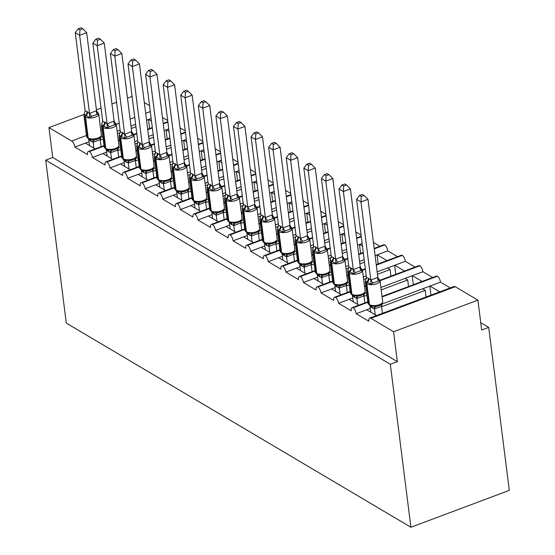 <?xml version="1.0" encoding="UTF-8"?>
<svg xmlns="http://www.w3.org/2000/svg" width="555" height="555" viewBox="0 0 555 555"><rect width="100%" height="100%" fill="white"/><g stroke="black" fill="none" stroke-linecap="round" stroke-linejoin="round"><path stroke-width="0.83" d="M95.148 148.92L85.38 143.135L74.842 147.082A5.009 2.185 69.5 0 0 71.637 141.032L48.951 127.601L52.732 157.502L45.704 160.131L66.288 323.1L410.915 527.25L509.296 490.384L488.712 327.415L480.755 322.705M367.819 302.295L353.133 307.803A5.009 2.185 69.5 0 1 356.164 313.735L366.702 309.78L376.47 315.573M356.164 313.735L368.818 321.234A5.009 2.185 -110.5 0 1 369.699 318.105L454.032 286.505A5.009 2.185 -110.5 0 1 455.225 286.706L477.904 300.144L393.571 331.744L397.352 361.645L52.732 157.502M381.569 306.762L425.283 290.383L422.639 288.822L440.49 282.134L450.265 287.92M382 304.05L422.639 288.822M426.115 296.967L425.283 290.383M429.952 286.082L439.72 291.868M350.233 291.881L335.553 297.383A5.009 2.185 69.5 0 1 338.578 303.314L349.123 299.367L358.891 305.153M338.578 303.314L351.239 310.814A5.009 2.185 -110.5 0 1 352.12 307.692L367.757 301.83M363.99 296.349L366.924 295.246M381.202 289.897L407.696 279.97L405.06 278.409L422.91 271.714L432.678 277.507M364.42 293.637L366.619 292.811M380.896 287.462L405.06 278.409M408.529 286.553L407.696 279.97M412.365 275.668L422.14 281.454M332.653 281.468L317.966 286.97A5.009 2.185 69.5 0 1 320.998 292.901L331.536 288.954L341.304 294.74M320.998 292.901L333.659 300.401A5.009 2.185 -110.5 0 1 334.54 297.279L350.177 291.417M346.403 285.929L349.345 284.833M363.622 279.484L366.369 278.45M377.469 274.288L390.116 269.55L387.48 267.989L405.323 261.301L415.098 267.087M346.833 283.216L349.039 282.398M363.31 277.042L366.251 275.946M377.164 271.853L387.48 267.989M390.949 276.14L390.116 269.55M394.785 265.248L404.553 271.041M315.074 271.048L300.387 276.55A5.009 2.185 69.5 0 1 303.412 282.488L313.957 278.534L323.725 284.326M303.412 282.488L316.072 289.988A5.009 2.185 -110.5 0 1 316.954 286.859L332.591 281.003M328.824 275.516L331.765 274.413M346.036 269.064L348.79 268.037M359.89 263.875L364.51 262.14M329.254 272.803L331.453 271.978M345.73 266.629L348.672 265.526M359.578 261.44L364.198 259.705M375.111 255.619L387.744 250.888L397.512 256.674M377.206 254.835L386.974 260.621M297.487 260.635L282.807 266.136A5.009 2.185 69.5 0 1 285.832 272.068L296.37 268.12L306.145 273.906M285.832 272.068L298.493 279.567A5.009 2.185 -110.5 0 1 299.374 276.445L315.011 270.583M311.244 265.103L314.179 264M328.456 258.651L331.203 257.617M342.303 253.462L346.924 251.727M311.674 262.39L313.873 261.565M328.144 256.216L331.085 255.113M341.998 251.026L346.618 249.292M357.531 245.206L362.151 243.472M359.619 244.422L362.484 246.115M373.446 242.417L379.932 246.26M279.907 250.222L265.221 255.723A5.009 2.185 69.5 0 1 268.245 261.655L278.79 257.707L288.558 263.493M268.245 261.655L280.906 269.154A5.009 2.185 -110.5 0 1 281.787 266.032L297.431 260.17M293.657 254.683L296.599 253.586M310.869 248.231L313.624 247.204M324.724 243.041L329.344 241.314M294.088 251.97L296.287 251.144M310.564 245.796L313.506 244.7M324.411 240.606L329.032 238.879M339.944 234.786L344.565 233.058M342.04 234.002L344.898 235.702M355.859 231.997L361.09 235.098M262.321 239.802L247.641 245.303A5.009 2.185 69.5 0 1 250.666 251.242L261.204 247.287L270.979 253.08M250.666 251.242L263.327 258.741A5.009 2.185 -110.5 0 1 264.208 255.612L279.845 249.75M276.078 244.269L279.012 243.166M293.29 237.817L296.037 236.791M307.137 232.628L311.757 230.894M276.508 241.557L278.707 240.731M292.984 235.382L295.919 234.279M306.832 230.193L311.452 228.459M322.365 224.373L326.985 222.638M324.453 223.589L327.318 225.288M338.279 221.584L343.51 224.685M244.741 229.388L230.054 234.89A5.009 2.185 69.5 0 1 233.086 240.821L243.624 236.874L253.392 242.66M233.086 240.821L245.74 248.321A5.009 2.185 -110.5 0 1 246.621 245.199L262.265 239.337M258.491 233.856L261.433 232.753M275.71 227.404L278.457 226.371M289.557 222.215L294.178 220.481M258.921 231.144L261.121 230.318M275.398 224.969L278.339 223.866M289.245 219.78L293.873 218.046M304.778 213.959L309.399 212.225M306.873 213.175L309.732 214.868M320.693 211.164L325.924 214.265M227.155 218.975L212.475 224.477A5.009 2.185 69.5 0 1 215.5 230.408L226.045 226.461L235.813 232.247M215.5 230.408L228.16 237.908A5.009 2.185 -110.5 0 1 229.042 234.779L244.679 228.924M240.912 223.436L243.846 222.333M258.124 216.984L260.871 215.957M271.971 211.795L276.591 210.067M241.342 220.724L243.541 219.898M257.818 214.549L260.753 213.453M271.666 209.36L276.286 207.632M287.199 203.539L291.819 201.812M289.287 202.755L292.152 204.455M303.113 200.75L308.344 203.851M209.575 208.555L194.888 214.057A5.009 2.185 69.5 0 1 197.92 219.995L208.458 216.041L218.226 221.827M197.92 219.995L210.574 227.495A5.009 2.185 -110.5 0 1 211.455 224.366L227.099 218.503M223.325 213.023L226.267 211.92M240.544 206.571L243.291 205.537M254.391 201.382L259.012 199.647M223.755 210.31L225.961 209.485M240.232 204.136L243.173 203.033M254.086 198.947L258.706 197.212M269.612 193.126L274.232 191.392M271.707 192.342L274.572 194.035M285.527 190.337L290.758 193.431M191.988 198.142L177.309 203.643A5.009 2.185 69.5 0 1 180.333 209.575L190.878 205.627L200.646 211.413M180.333 209.575L192.994 217.074A5.009 2.185 -110.5 0 1 193.875 213.952L209.512 208.09M205.745 202.603L208.68 201.507M222.957 196.158L225.712 195.124M236.805 190.969L241.432 189.234M206.176 199.897L208.375 199.072M222.652 193.723L225.587 192.62M236.499 188.533L241.12 186.799M252.032 182.713L256.653 180.979M254.121 181.929L256.986 183.622M267.947 179.917L273.178 183.018M174.409 187.722L159.722 193.23A5.009 2.185 69.5 0 1 162.754 199.162L173.292 195.207L183.06 201M162.754 199.162L175.415 206.661A5.009 2.185 -110.5 0 1 176.296 203.532L191.933 197.677M188.159 192.19L191.1 191.087M205.378 185.738L208.125 184.711M219.225 180.548L223.845 178.821M188.589 189.477L190.795 188.651M205.066 183.303L208.007 182.206M218.92 178.113L223.54 176.386M234.446 172.293L239.073 170.565M236.541 171.509L239.406 173.209M250.361 169.504L255.591 172.605M156.822 177.309L142.142 182.81A5.009 2.185 69.5 0 1 145.167 188.749L155.712 184.794L165.48 190.58M145.167 188.749L157.828 196.241A5.009 2.185 -110.5 0 1 158.709 193.119L174.346 187.257M170.579 181.776L173.521 180.673M187.791 175.325L190.545 174.291M201.645 170.135L206.266 168.401M171.009 179.064L173.209 178.238M187.486 172.889L190.427 171.786M201.333 167.7L205.954 165.966M216.866 161.88L221.487 160.145M218.961 161.096L221.82 162.788M232.781 159.091L238.012 162.185M139.243 166.895L124.563 172.397A5.009 2.185 69.5 0 1 127.588 178.328L138.126 174.381L147.901 180.167M127.588 178.328L140.249 185.828A5.009 2.185 -110.5 0 1 141.13 182.706L156.767 176.844M152.993 171.356L155.934 170.26M170.212 164.911L172.959 163.878M184.059 159.722L188.679 157.988M153.43 168.644L155.629 167.825M169.899 162.476L172.841 161.373M183.754 157.28L188.374 155.553M199.287 151.466L203.907 149.732M201.375 150.682L204.24 152.375M215.201 148.671L220.432 151.772M121.663 156.475L106.976 161.984A5.009 2.185 69.5 0 1 110.001 167.915L120.546 163.961L130.314 169.754M110.001 167.915L122.662 175.415A5.009 2.185 -110.5 0 1 123.543 172.286L139.187 166.431M135.413 160.943L138.355 159.84M152.625 154.491L155.379 153.464M166.479 149.302L171.1 147.575M135.843 158.231L138.042 157.405M152.32 152.056L155.261 150.953M166.167 146.867L170.787 145.139M181.7 141.046L186.32 139.319M183.795 140.262L186.653 141.962M197.615 138.257L202.846 141.358M104.076 146.062L89.397 151.564A5.009 2.185 69.5 0 1 92.421 157.495L102.959 153.548L112.734 159.334M92.421 157.495L105.082 164.995A5.009 2.185 -110.5 0 1 105.963 161.873L121.6 156.01M117.833 150.53L120.768 149.427M135.045 144.078L137.793 143.044M148.893 138.889L153.513 137.154M118.264 147.817L120.463 146.992M134.74 141.643L137.675 140.54M148.587 136.454L153.208 134.719M164.12 130.633L168.741 128.899M166.209 129.849L169.074 131.542M180.035 127.844L185.266 130.938M74.842 147.082L87.496 154.581A5.009 2.185 -110.5 0 1 88.377 151.459L104.021 145.597M100.247 140.11L103.188 139.014M117.459 133.658L120.213 132.631M131.313 128.469L135.933 126.741M100.677 137.397L102.876 136.579M117.154 131.223L120.095 130.127M131.001 126.034L135.628 124.306M146.534 120.213L151.154 118.486M148.629 119.429L151.487 121.129M162.448 117.424L167.679 120.525M393.571 331.744L370.893 318.306A5.009 2.185 -110.5 0 0 369.699 318.105M353.133 307.803A5.009 2.185 -110.5 0 0 352.12 307.692M335.553 297.383A5.009 2.185 -110.5 0 0 334.54 297.279M317.966 286.97A5.009 2.185 -110.5 0 0 316.954 286.859M300.387 276.55A5.009 2.185 -110.5 0 0 299.374 276.445M282.807 266.136A5.009 2.185 -110.5 0 0 281.787 266.032M265.221 255.723A5.009 2.185 -110.5 0 0 264.208 255.612M247.641 245.303A5.009 2.185 -110.5 0 0 246.621 245.199M230.054 234.89A5.009 2.185 -110.5 0 0 229.042 234.779M212.475 224.477A5.009 2.185 -110.5 0 0 211.455 224.366M194.888 214.057A5.009 2.185 -110.5 0 0 193.875 213.952M177.309 203.643A5.009 2.185 -110.5 0 0 176.296 203.532M159.722 193.23A5.009 2.185 -110.5 0 0 158.709 193.119M142.142 182.81A5.009 2.185 -110.5 0 0 141.13 182.706M124.563 172.397A5.009 2.185 -110.5 0 0 123.543 172.286M106.976 161.984A5.009 2.185 -110.5 0 0 105.963 161.873M89.397 151.564A5.009 2.185 -110.5 0 0 88.377 151.459M488.712 327.415L481.685 330.045L477.904 300.144M149.531 105.623L144.3 102.522M387.744 250.888A5.009 2.185 69.5 0 0 384.719 244.949A5.009 2.185 -110.5 0 0 383.699 244.845L374.202 248.404M405.323 261.301A5.009 2.185 69.5 0 0 402.299 255.369A5.009 2.185 -110.5 0 0 401.286 255.258L376.248 264.638M422.91 271.714A5.009 2.185 69.5 0 0 419.885 265.783A5.009 2.185 -110.5 0 0 418.865 265.678L379.96 280.254M440.49 282.134A5.009 2.185 69.5 0 0 437.465 276.203A5.009 2.185 -110.5 0 0 436.452 276.092L382.034 296.481M167.887 122.149L163.267 123.883M152.354 127.969L147.734 129.703M136.821 133.79L133.887 134.893M119.609 140.242L118.354 140.713M48.951 127.601L83.992 114.469M96.417 109.814L101.045 108.079M111.95 103.993L116.571 102.259M127.483 98.173L132.104 96.438M397.352 361.645L390.325 364.281L45.704 160.131M410.915 527.25L390.325 364.281M148.469 119.492L149.614 128.51M85.38 143.135L89.029 141.768M166.056 129.905L167.194 138.93M183.636 140.325L184.78 149.344M201.222 150.738L202.36 159.757M218.802 161.151L219.94 170.177M236.388 171.571L237.526 180.59M253.968 181.984L255.106 191.003M271.555 192.398L272.692 201.423M289.134 202.818L290.272 211.837M306.714 213.231L307.858 222.25M324.3 223.644L325.438 232.67M341.88 234.064L343.025 243.083M359.467 244.477L360.604 253.503M377.046 254.898L378.184 263.916M394.633 265.311L395.771 274.33M412.212 275.724L413.35 284.75M429.799 286.144L430.937 295.163M102.959 153.548L106.615 152.181M185.467 132.569L180.847 134.296M169.941 138.389L165.314 140.117M154.408 144.21L151.466 145.306M137.189 150.655L135.933 151.126M120.546 163.961L124.195 162.594M203.054 142.982L198.433 144.716M187.521 148.802L182.9 150.537M171.988 154.623L169.053 155.726M154.776 161.075L153.52 161.547M138.126 174.381L141.775 173.014M220.633 153.402L216.013 155.129M205.1 159.216L200.48 160.95M189.574 165.036L186.633 166.139M172.355 171.488L171.1 171.96M155.712 184.794L159.361 183.427M238.22 163.815L233.6 165.55M222.687 169.636L218.066 171.363M207.154 175.456L204.212 176.552M189.942 181.908L188.686 182.373M173.292 195.207L176.941 193.841M255.8 174.228L251.179 175.963M240.266 180.049L235.646 181.783M224.74 185.87L221.799 186.973M207.521 192.321L206.266 192.793M190.878 205.627L194.527 204.261M273.386 184.649L268.759 186.376M257.853 190.469L253.233 192.197M242.32 196.283L239.378 197.386M225.108 202.735L223.852 203.206M208.458 216.041L212.107 214.674M290.966 195.062L286.345 196.796M275.433 200.882L270.812 202.617M259.9 206.703L256.965 207.806M242.688 213.155L241.432 213.62M226.045 226.461L229.694 225.087M308.545 205.475L303.925 207.209M293.019 211.295L288.399 213.03M277.486 217.116L274.545 218.219M260.274 223.568L259.012 224.04M243.624 236.874L247.273 235.507M326.132 215.895L321.512 217.622M310.599 221.716L305.978 223.443M295.066 227.536L292.131 228.632M277.854 233.981L276.598 234.453M261.204 247.287L264.86 245.921M343.712 226.308L339.091 228.043M328.185 232.129L323.558 233.863M312.652 237.949L309.711 239.052M295.433 244.401L294.178 244.873M278.79 257.707L282.44 256.341M361.298 236.721L356.678 238.456M345.765 242.542L341.145 244.276M330.232 248.362L327.297 249.466M313.02 254.814L311.764 255.286M296.37 268.12L300.019 266.754M384.719 244.949L374.257 248.869M363.345 252.962L358.724 254.689M347.818 258.783L344.877 259.879M330.6 265.228L329.344 265.699M313.957 278.534L317.606 277.167M402.299 255.369L376.311 265.11M365.398 269.196L362.457 270.299M348.186 275.648L346.93 276.119M331.536 288.954L335.185 287.587M419.885 265.783L380.043 280.712M365.766 286.061L364.51 286.533M349.123 299.367L352.772 298M437.465 276.203L382.097 296.946M366.702 309.78L370.351 308.413M89.147 139.09A1.672 1.318 -59.4 0 1 88.745 138.951L90.479 139.624L92.449 139.243L94.704 139.77L97.611 139.083M94.614 115.343L91.742 116.328L89.73 117.722L84.062 114.365L85.123 110.847L87.003 111.548L89.521 113.449L96.528 110.681L98.513 114.434L97.014 114.351L94.614 115.343M82.757 28.791L80.995 27.75L78.193 28.805L79.948 29.845L82.757 28.791L86.677 32.669L96.528 110.681M86.677 32.669L79.649 35.305L89.501 113.317M79.948 29.845L79.649 35.305L75.251 32.696L85.123 110.847M89.515 145.583L88.745 139.499L90.736 141.088A3.67 2.9 120.6 0 0 90.028 139.506M99.976 137.793L101.232 135.947L100.129 139.645L93.212 142.233L90.736 141.088M101.079 146.7L100.184 139.603M93.906 148.185L93.157 142.24M96.667 111.534L98.513 114.434M100.927 136.745L97.715 139.062L95.661 139.631M101.211 136.155L101.35 134.879A7.173 3.08 -7.2 0 1 98.013 138.022A7.173 3.08 -7.2 0 1 88.189 138.042A1.672 1.318 -59.4 0 0 88.745 138.951L88.217 138.639A1.672 1.318 120.6 0 0 88.502 138.757M92.449 139.243L93.143 142.101M89.73 117.722L89.521 113.449M75.251 32.696L78.193 28.805M106.733 149.51A1.672 1.318 -59.4 0 1 106.324 149.371L108.072 150.044L110.029 149.656L112.283 150.183L115.197 149.496M112.193 125.756L109.328 126.741L107.309 128.143L101.641 124.778L102.703 121.261L105.11 122.28L107.101 123.869L114.115 121.094L116.099 124.847L114.601 124.771L112.193 125.756M100.337 39.204L98.582 38.163L95.772 39.218L97.527 40.258L100.337 39.204L104.257 43.082L114.115 121.094M104.257 43.082L97.229 45.718L107.087 123.73M97.527 40.258L97.229 45.718L92.838 43.117L102.703 121.261M107.094 155.997L106.324 149.912L108.315 151.501A3.67 2.9 120.6 0 0 107.615 149.919M117.556 148.206L118.812 146.367L117.716 150.058L110.799 152.653L108.315 151.501M118.666 157.114L117.764 150.017M111.493 158.598L110.736 152.653M114.254 121.947L116.099 124.847M118.506 147.158L115.301 149.475L113.241 150.051M118.791 146.569L118.93 145.292A7.173 3.08 -7.2 0 1 115.593 148.435A7.173 3.08 -7.2 0 1 105.769 148.463A1.672 1.318 -59.4 0 0 106.324 149.371L105.797 149.059A1.672 1.318 120.6 0 0 106.088 149.17M110.029 149.656L110.722 152.521M107.309 128.143L107.101 123.869M92.838 43.117L95.772 39.218M124.313 159.923A1.672 1.318 -59.4 0 1 123.911 159.784L125.645 160.457L127.615 160.069L129.87 160.603L132.777 159.909M129.78 136.169L126.908 137.161L124.896 138.556L119.221 135.198L120.289 131.674L122.697 132.694L124.688 134.282L131.695 131.514L133.679 135.267L132.18 135.184L129.78 136.169M117.917 49.624L116.161 48.583L113.359 49.631L115.114 50.672L117.917 49.624L121.843 53.502L131.695 131.514M121.843 53.502L114.816 56.131L124.667 134.144M115.114 50.672L114.816 56.131L110.417 53.53L120.289 131.674M124.681 166.41L123.911 160.326L125.902 161.914A3.67 2.9 120.6 0 0 125.194 160.333M135.143 158.626L136.398 156.781L135.295 160.478L128.378 163.066L125.902 161.914M136.246 167.527L135.351 160.437M129.072 169.018L128.323 163.066M131.833 132.368L133.679 135.267M136.093 157.571L132.881 159.889L130.82 160.464M127.615 160.069L128.309 162.934M124.896 138.556L124.688 134.282M110.417 53.53L113.359 49.631M141.893 170.336A1.672 1.318 -59.4 0 1 141.49 170.198L143.239 170.871L145.195 170.489L147.45 171.016L150.363 170.329M147.359 146.589L144.487 147.575L142.475 148.969L136.807 145.611L137.869 142.094L139.749 142.795L142.267 144.695L149.281 141.927L151.265 145.681L149.76 145.597L147.359 146.589M135.503 60.037L133.748 58.997L130.938 60.051L132.694 61.092L135.503 60.037L139.423 63.915L149.281 141.927M139.423 63.915L132.395 66.551L142.253 144.564M132.694 61.092L132.395 66.551L127.997 63.943L137.869 142.094M142.26 176.83L141.49 170.746L143.481 172.334A3.67 2.9 120.6 0 0 142.774 170.753M152.722 169.039L153.978 167.194L152.875 170.891L145.965 173.479L143.481 172.334M153.825 177.947L152.93 170.85M146.659 179.431L145.903 173.486M149.42 142.781L151.265 145.681M153.673 167.992L150.467 170.309L148.407 170.878M153.957 167.402L154.096 166.125A7.173 3.08 -7.2 0 1 150.759 169.268A7.173 3.08 -7.2 0 1 140.935 169.289A1.672 1.318 -59.4 0 0 141.49 170.198L140.963 169.885A1.672 1.318 120.6 0 0 141.248 170.003M145.195 170.489L145.889 173.347M142.475 148.969L142.267 144.695M127.997 63.943L130.938 60.051M159.479 180.757A1.672 1.318 -59.4 0 1 159.077 180.618L160.825 181.291L162.781 180.902L165.036 181.429L167.943 180.743M164.946 157.003L162.074 157.988L160.062 159.389L154.387 156.024L155.456 152.507L157.863 153.527L159.854 155.116L166.861 152.341L168.845 156.094L167.346 156.017L164.946 157.003M153.083 70.45L151.328 69.41L148.518 70.464L150.28 71.505L153.083 70.45L157.003 74.328L166.861 152.341M157.003 74.328L149.975 76.965L159.833 154.977M150.28 71.505L149.975 76.965L145.583 74.363L155.456 152.507M159.84 187.243L159.07 181.159L161.061 182.748A3.67 2.9 120.6 0 0 160.36 181.166M170.309 179.459L171.564 177.614L170.461 181.305L163.545 183.899L161.061 182.748M171.412 188.36L170.517 181.263M164.238 189.845L163.489 183.899M166.999 153.194L168.845 156.094M171.259 178.405L168.047 180.722L165.987 181.298M171.537 177.815L171.682 176.545A7.173 3.08 -7.2 0 1 168.345 179.681A7.173 3.08 -7.2 0 1 158.515 179.709A1.672 1.318 -59.4 0 0 159.077 180.618L158.543 180.306A1.672 1.318 120.6 0 0 158.834 180.417M162.781 180.902L163.468 183.767M160.062 159.389L159.854 155.116M145.583 74.363L148.518 70.464M177.059 191.17A1.672 1.318 -59.4 0 1 176.656 191.031L178.405 191.704L180.361 191.322L182.616 191.85L185.523 191.156M182.526 167.423L179.653 168.408L177.642 169.802L171.974 166.444L173.035 162.92L175.442 163.94L177.433 165.529L184.44 162.761L186.425 166.514L184.926 166.431L182.526 167.423M170.669 80.87L168.914 79.83L166.105 80.877L167.86 81.918L170.669 80.87L174.589 84.748L184.44 162.761M174.589 84.748L167.561 87.378L177.413 165.39M167.86 81.918L167.561 87.378L163.163 84.776L173.035 162.92M177.427 197.656L176.656 191.579L178.648 193.161A3.67 2.9 120.6 0 0 177.94 191.579M187.888 189.872L189.144 188.027L188.041 191.725L181.131 194.312L178.648 193.161M188.991 198.773L188.096 191.683M181.818 200.265L181.069 194.312M184.586 163.614L186.425 166.514M189.123 188.228L189.262 186.959A7.173 3.08 -7.2 0 1 185.925 190.094A7.173 3.08 -7.2 0 1 176.101 190.122A1.672 1.318 -59.4 0 0 176.656 191.031L176.129 190.719A1.672 1.318 120.6 0 0 176.414 190.837M180.361 191.322L181.055 194.181M177.642 169.802L177.433 165.529M163.163 84.776L166.105 80.877M194.645 201.583A1.672 1.318 -59.4 0 1 194.236 201.444L195.991 202.124L197.941 201.736L200.202 202.263L203.109 201.576M200.112 177.836L197.24 178.821L195.228 180.215L189.553 176.858L190.622 173.34L192.502 174.041L195.02 175.942L202.027 173.174L204.011 176.927L202.513 176.844L200.112 177.836M188.249 91.284L186.494 90.243L183.684 91.297L185.439 92.338L188.249 91.284L192.169 95.162L202.027 173.174M192.169 95.162L185.141 97.798L194.999 175.81M185.439 92.338L185.141 97.798L180.75 95.189L190.622 173.34M195.006 208.076L194.236 201.992L196.227 203.581A3.67 2.9 120.6 0 0 195.526 201.999M205.475 200.286L206.731 198.44L205.627 202.138L198.711 204.726L196.227 203.581M206.578 209.193L205.683 202.096M199.405 210.678L198.655 204.733M202.166 174.027L204.011 176.927M206.425 199.238L203.213 201.555L201.153 202.124M206.703 198.648L206.849 197.372A7.173 3.08 -7.2 0 1 203.505 200.515A7.173 3.08 -7.2 0 1 193.681 200.535A1.672 1.318 -59.4 0 0 194.236 201.444L193.709 201.132A1.672 1.318 120.6 0 0 194 201.25M197.941 201.736L198.635 204.594M195.228 180.215L195.02 175.942M180.75 95.189L183.684 91.297M212.225 212.003A1.672 1.318 -59.4 0 1 211.823 211.864L213.571 212.537L215.527 212.149L217.782 212.676L220.689 211.989M217.692 188.249L214.82 189.241L212.808 190.636L207.14 187.278L208.201 183.754L210.609 184.773L212.6 186.362L219.607 183.594L221.591 187.34L220.092 187.264L217.692 188.249M205.836 101.697L204.074 100.663L201.271 101.711L203.026 102.751L205.836 101.697L209.755 105.582L219.607 183.594M209.755 105.582L202.728 108.211L212.579 186.223M203.026 102.751L202.728 108.211L198.329 105.61L208.201 183.754M212.593 218.49L211.823 212.405L213.814 213.994A3.67 2.9 120.6 0 0 213.106 212.412M223.054 210.706L224.31 208.86L223.263 212.516L216.297 215.146L213.814 213.994M224.158 219.607L223.263 212.516M216.984 221.091L216.235 215.146M219.752 184.447L221.591 187.34M224.005 209.651L220.8 211.968L218.739 212.544M224.289 209.062L224.428 207.792A7.173 3.08 -7.2 0 1 221.091 210.928A7.173 3.08 -7.2 0 1 211.268 210.955A1.672 1.318 -59.4 0 0 211.823 211.864L211.295 211.552A1.672 1.318 120.6 0 0 211.58 211.67M215.527 212.149L216.221 215.014M212.808 190.636L212.6 186.362M198.329 105.61L201.271 101.711M229.812 222.416A1.672 1.318 -59.4 0 1 229.402 222.277L231.151 222.95L233.107 222.569L235.362 223.096L238.275 222.409M235.271 198.669L232.406 199.654L230.394 201.049L224.72 197.691L225.781 194.167L228.188 195.187L230.179 196.775L237.193 194.007L239.177 197.76L237.679 197.677L235.271 198.669M223.415 112.117L221.66 111.076L218.85 112.131L220.606 113.171L223.415 112.117L227.335 115.995L237.193 194.007M227.335 115.995L220.307 118.624L230.165 196.643M220.606 113.171L220.307 118.624L215.916 116.023L225.781 194.167M230.172 228.903L229.402 222.826L231.393 224.414A3.67 2.9 120.6 0 0 230.693 222.826M240.634 221.119L241.897 219.274L240.794 222.971L233.877 225.559L231.393 224.414M241.744 230.02L240.842 222.93M234.571 231.511L233.815 225.559M237.332 194.861L239.177 197.76M241.591 220.071L238.379 222.388L236.319 222.957M241.869 219.482L242.008 218.205A7.173 3.08 -7.2 0 1 238.671 221.341A7.173 3.08 -7.2 0 1 228.847 221.369A1.672 1.318 -59.4 0 0 229.402 222.277L228.875 221.965A1.672 1.318 120.6 0 0 229.166 222.083M233.107 222.569L233.801 225.427M230.394 201.049L230.179 196.775M215.916 116.023L218.85 112.131M247.391 232.836A1.672 1.318 -59.4 0 1 246.989 232.691L248.737 233.371L250.694 232.982L252.948 233.509L255.855 232.823M252.858 209.082L249.986 210.067L247.974 211.462L242.306 208.104L243.368 204.587L245.248 205.288L247.766 207.188L254.773 204.42L256.757 208.174L255.258 208.09L252.858 209.082M241.002 122.53L239.24 121.489L236.437 122.544L238.192 123.585L241.002 122.53L244.922 126.408L254.773 204.42M244.922 126.408L237.894 129.044L247.745 207.057M238.192 123.585L237.894 129.044L233.495 126.443L243.368 204.587M247.759 239.323L246.989 233.239L248.98 234.827A3.67 2.9 120.6 0 0 248.272 233.246M258.221 231.532L259.476 229.694L258.373 233.384L251.457 235.979L248.98 234.827M259.324 240.44L258.429 233.343M252.15 241.925L251.401 235.979M254.911 205.274L256.757 208.174M259.171 230.485L255.959 232.802L253.906 233.371M259.456 229.895L259.594 228.618A7.173 3.08 -7.2 0 1 256.257 231.761A7.173 3.08 -7.2 0 1 246.434 231.782A1.672 1.318 -59.4 0 0 246.989 232.691L246.462 232.378A1.672 1.318 120.6 0 0 246.746 232.496M250.694 232.982L251.387 235.847M247.974 211.462L247.766 207.188M233.495 126.443L236.437 122.544M264.978 243.25A1.672 1.318 -59.4 0 1 264.569 243.111L266.31 243.784L268.273 243.395L270.528 243.923L273.442 243.236M270.438 219.496L267.572 220.488L265.554 221.882L259.886 218.524L260.947 215L263.354 216.02L265.346 217.609L272.359 214.84L274.343 218.587L272.845 218.51L270.438 219.496M258.581 132.95L256.826 131.91L254.017 132.957L255.772 133.998L258.581 132.95L262.501 136.828L272.359 214.84M262.501 136.828L255.473 139.458L265.332 217.47M255.772 133.998L255.473 139.458L251.082 136.856L260.947 215M265.339 249.736L264.569 243.652L266.56 245.241A3.67 2.9 120.6 0 0 265.859 243.659M275.8 241.952L277.056 240.107L275.96 243.798L269.043 246.392L266.56 245.241M276.91 250.853L276.008 243.763M269.737 252.338L268.981 246.392M272.498 215.694L274.343 218.587M276.751 240.898L273.546 243.215L271.485 243.791M277.035 240.308L277.174 239.038A7.173 3.08 -7.2 0 1 273.837 242.174A7.173 3.08 -7.2 0 1 264.013 242.202A1.672 1.318 -59.4 0 0 264.569 243.111L264.041 242.799A1.672 1.318 120.6 0 0 264.333 242.917M268.273 243.395L268.967 246.26M265.554 221.882L265.346 217.609M251.082 136.856L254.017 132.957M282.557 253.663A1.672 1.318 -59.4 0 1 282.155 253.524L283.889 254.197L285.86 253.815L288.114 254.343L291.021 253.656M288.024 229.916L285.152 230.901L283.14 232.295L277.465 228.938L278.534 225.42L280.414 226.121L282.932 228.022L289.939 225.254L291.923 229.007L290.425 228.924L288.024 229.916M276.161 143.363L274.406 142.323L271.603 143.377L273.358 144.418L276.161 143.363L280.088 147.242L289.939 225.254M280.088 147.242L273.06 149.878L282.911 227.89M273.358 144.418L273.06 149.878L268.662 147.269L278.534 225.42M282.925 260.149L282.155 254.072L284.146 255.661A3.67 2.9 120.6 0 0 283.438 254.072M293.387 252.365L294.643 250.52L293.539 254.218L286.623 256.805L284.146 255.661M294.49 261.273L293.595 254.176M287.317 262.758L286.567 256.812M290.078 226.107L291.923 229.007M294.337 251.318L291.125 253.635L289.065 254.204M285.86 253.815L286.553 256.674M283.14 232.295L282.932 228.022M268.662 147.269L271.603 143.377M301.49 264.617L303.439 264.229L305.694 264.756L308.608 264.069M305.604 240.329L302.732 241.314L300.72 242.715L295.052 239.351L296.113 235.833L297.993 236.534L300.512 238.435L307.525 235.667L309.51 239.42L308.004 239.344L305.604 240.329M293.748 153.777L291.992 152.736L289.183 153.791L290.938 154.831L293.748 153.777L297.667 157.655L307.525 235.667M297.667 157.655L290.64 160.291L300.498 238.303M290.938 154.831L290.64 160.291L286.241 157.689L296.113 235.833M300.505 270.569L299.735 264.485L301.726 266.074A3.67 2.9 120.6 0 0 301.018 264.492M310.966 262.779L312.222 260.94L311.119 264.631L304.209 267.226L301.726 266.074M312.07 271.686L311.175 264.589M304.903 273.171L304.147 267.226M307.664 236.52L309.51 239.42M311.917 261.731L308.712 264.048L306.651 264.617M312.201 261.141L312.34 259.865A7.173 3.08 -7.2 0 1 309.003 263.008A7.173 3.08 -7.2 0 1 299.18 263.035A1.672 1.318 -59.4 0 0 299.735 263.944L301.483 264.617M303.439 264.229L304.133 267.094M300.72 242.715L300.512 238.435M286.241 157.689L289.183 153.791M317.724 274.496A1.672 1.318 -59.4 0 1 317.321 274.357L319.07 275.03L321.026 274.642L323.281 275.176L326.187 274.482M323.19 250.742L320.318 251.734L318.306 253.129L312.631 249.771L313.7 246.247L316.107 247.266L318.098 248.855L325.105 246.087L327.089 249.833L325.591 249.757L323.19 250.742M311.327 164.197L309.572 163.156L306.762 164.204L308.524 165.244L311.327 164.197L315.247 168.075L325.105 246.087M315.247 168.075L308.219 170.704L318.077 248.716M308.524 165.244L308.219 170.704L303.828 168.103L313.7 246.247M318.084 280.983L317.314 274.898L319.305 276.487A3.67 2.9 120.6 0 0 318.605 274.905M328.553 273.199L329.809 271.353L328.706 275.051L321.789 277.639L319.305 276.487M329.656 282.1L328.761 275.009M322.483 283.591L321.733 277.639M325.244 246.94L327.089 249.833M329.503 272.144L326.291 274.461L324.231 275.037M329.781 271.555L329.927 270.285A7.173 3.08 -7.2 0 1 326.59 273.421A7.173 3.08 -7.2 0 1 316.766 273.449A1.672 1.318 -59.4 0 0 317.321 274.357L316.787 274.045A1.672 1.318 120.6 0 0 317.078 274.163M321.026 274.642L321.713 277.507M318.306 253.129L318.098 248.855M303.828 168.103L306.762 164.204M335.303 284.909A1.672 1.318 -59.4 0 1 334.901 284.771L336.649 285.443L338.606 285.062L340.86 285.589L343.767 284.902M340.77 261.162L337.898 262.147L335.886 263.542L330.218 260.184L331.279 256.667L333.16 257.367L335.678 259.268L342.685 256.5L344.669 260.253L343.17 260.17L340.77 261.162M328.914 174.61L327.159 173.569L324.349 174.624L326.104 175.664L328.914 174.61L332.833 178.488L342.685 256.5M332.833 178.488L325.806 181.124L335.664 259.136M326.104 175.664L325.806 181.124L321.407 178.516L331.279 256.667M335.671 291.403L334.901 285.319L336.892 286.907A3.67 2.9 120.6 0 0 336.184 285.325M346.133 283.612L347.388 281.767L346.285 285.464L339.376 288.052L336.892 286.907M347.236 292.52L346.341 285.423M340.062 294.004L339.313 288.059M342.83 257.353L344.669 260.253M347.083 282.564L343.878 284.881L341.818 285.45M347.368 281.975L347.506 280.698A7.173 3.08 -7.2 0 1 344.169 283.841A7.173 3.08 -7.2 0 1 334.346 283.862A1.672 1.318 -59.4 0 0 334.901 284.771L334.374 284.458A1.672 1.318 120.6 0 0 334.658 284.576M338.606 285.062L339.299 287.92M335.886 263.542L335.678 259.268M321.407 178.516L324.349 174.624M352.89 295.329A1.672 1.318 -59.4 0 1 352.48 295.191L354.236 295.864L356.192 295.475L358.447 296.002L361.354 295.315M358.357 271.575L355.484 272.56L353.473 273.962L347.798 270.597L348.866 267.08L351.273 268.1L353.264 269.688L360.271 266.913L362.255 270.667L360.757 270.59L358.357 271.575M346.493 185.023L344.738 183.982L341.929 185.037L343.684 186.078L346.493 185.023L350.413 188.901L360.271 266.913M350.413 188.901L343.385 191.537L353.244 269.55M343.684 186.078L343.385 191.537L338.994 188.936L348.866 267.08M353.251 301.816L352.48 295.732L354.472 297.32A3.67 2.9 120.6 0 0 353.771 295.739M363.719 294.025L364.975 292.187L363.872 295.877L356.955 298.472L354.472 297.32M364.822 302.933L363.927 295.836M357.649 304.418L356.9 298.472M360.41 267.767L362.255 270.667M364.67 292.978L361.458 295.295L359.397 295.87M364.947 292.388L365.093 291.118A7.173 3.08 -7.2 0 1 361.749 294.254A7.173 3.08 -7.2 0 1 351.925 294.282A1.672 1.318 -59.4 0 0 352.48 295.191L351.953 294.878A1.672 1.318 120.6 0 0 352.245 294.989M356.192 295.475L356.879 298.34M353.473 273.962L353.264 269.688M338.994 188.936L341.929 185.037M370.469 305.743A1.672 1.318 -59.4 0 1 370.067 305.604L371.815 306.277L373.772 305.895L376.026 306.422L378.933 305.729M375.936 281.989L373.064 282.981L371.052 284.375L365.384 281.017L366.446 277.493L368.853 278.513L370.844 280.102L377.851 277.333L379.835 281.087L378.337 281.003L375.936 281.989M364.08 195.443L362.325 194.403L359.515 195.45L361.27 196.491L364.08 195.443L368 199.321L377.851 277.333M368 199.321L360.972 201.951L370.823 279.963M361.27 196.491L360.972 201.951L356.574 199.349L366.446 277.493M370.837 312.229L370.067 306.145L372.058 307.734A3.67 2.9 120.6 0 0 371.35 306.152M381.299 304.445L382.555 302.6L381.452 306.298L374.542 308.885L372.058 307.734M382.402 313.346L381.507 306.256M375.229 314.838L374.479 308.885M377.997 278.187L379.835 281.087M382.534 302.801L382.673 301.531A7.173 3.08 -7.2 0 1 379.336 304.667A7.173 3.08 -7.2 0 1 369.512 304.695A1.672 1.318 -59.4 0 0 370.067 305.604L369.54 305.292A1.672 1.318 120.6 0 0 369.824 305.41M373.772 305.895L374.465 308.753M371.052 284.375L370.844 280.102M356.574 199.349L359.515 195.45M370.893 318.306L455.225 286.706M71.637 141.032L86.476 135.475M100.746 130.127L102.002 129.655M116.279 124.306L119.221 123.203M130.127 119.117L134.754 117.382M145.66 113.296L150.28 111.562M101.35 134.879L98.707 113.948A7.173 3.08 172.8 0 1 95.37 117.084A7.173 3.08 172.8 0 1 85.546 117.112A1.672 1.318 -59.4 0 1 86.164 115.475A3.67 2.9 120.6 0 0 87.53 111.86M87.003 111.548A3.67 2.9 120.6 0 1 85.636 115.156A1.672 1.318 120.6 0 0 85.019 116.8A7.173 3.08 172.8 0 1 83.944 115.433L86.587 136.363A7.173 3.08 -7.2 0 0 87.662 137.73L88.189 138.042L85.546 117.112L85.019 116.8L87.662 137.73A1.672 1.318 120.6 0 0 88.217 138.639L86.587 136.363M96.723 111.465L97.076 111.673A1.672 1.318 120.6 0 0 96.757 111.548M91.263 141.4A3.67 2.9 120.6 0 0 90.298 139.582M94.704 139.77A3.67 2.005 -92.1 0 0 93.212 142.233M99.768 137.98A3.67 1.054 -126.6 0 0 100.129 139.645M89.556 113.275A3.67 1.054 -126.6 0 0 91.742 116.328M96.473 110.681A3.67 2.005 -92.1 0 0 97.014 114.351M118.93 145.292L116.286 124.362A7.173 3.08 172.8 0 1 112.949 127.504A7.173 3.08 172.8 0 1 103.126 127.525A1.672 1.318 -59.4 0 1 103.743 125.888A3.67 2.9 120.6 0 0 105.11 122.28M104.583 121.968A3.67 2.9 120.6 0 1 103.216 125.576A1.672 1.318 120.6 0 0 102.599 127.213A7.173 3.08 172.8 0 1 101.523 125.853L104.167 146.784A7.173 3.08 -7.2 0 0 105.242 148.15L105.769 148.463L103.126 127.525L102.599 127.213L105.242 148.15A1.672 1.318 120.6 0 0 105.797 149.059L104.167 146.784M114.302 121.878L114.656 122.086A1.672 1.318 120.6 0 0 114.337 121.968M108.842 151.813A3.67 2.9 120.6 0 0 107.885 149.996M112.283 150.183A3.67 2.005 -92.1 0 0 110.799 152.653M117.355 148.393A3.67 1.054 -126.6 0 0 117.716 150.058M107.143 123.689A3.67 1.054 -126.6 0 0 109.328 126.741M114.052 121.101A3.67 2.005 -92.1 0 0 114.601 124.771M122.169 132.381A3.67 2.9 120.6 0 1 120.803 135.989A1.672 1.318 120.6 0 0 120.178 137.633L122.828 158.564L123.356 158.876L120.706 137.945L120.178 137.633A7.173 3.08 172.8 0 1 119.11 136.266L121.753 157.197A7.173 3.08 -7.2 0 0 122.828 158.564A1.672 1.318 120.6 0 0 123.383 159.472L123.911 159.784A1.672 1.318 -59.4 0 1 123.356 158.876A7.173 3.08 -7.2 0 0 133.179 158.848A7.173 3.08 -7.2 0 0 136.516 155.712L133.873 134.782A7.173 3.08 172.8 0 1 130.536 137.917A7.173 3.08 172.8 0 1 120.706 137.945A1.672 1.318 -59.4 0 1 121.33 136.301A3.67 2.9 120.6 0 0 122.697 132.694M131.889 132.298L132.243 132.506A1.672 1.318 120.6 0 0 131.923 132.381M121.753 157.197L123.383 159.472A1.672 1.318 120.6 0 0 123.668 159.59M126.429 162.226A3.67 2.9 120.6 0 0 125.465 160.409M129.87 160.603A3.67 2.005 -92.1 0 0 128.378 163.066M134.934 158.806A3.67 1.054 -126.6 0 0 135.295 160.478M124.722 134.109A3.67 1.054 -126.6 0 0 126.908 137.161M131.639 131.514A3.67 2.005 -92.1 0 0 132.18 135.184M154.096 166.125L151.453 145.195A7.173 3.08 172.8 0 1 148.116 148.331A7.173 3.08 172.8 0 1 138.292 148.358A1.672 1.318 -59.4 0 1 138.91 146.721A3.67 2.9 120.6 0 0 140.276 143.107M139.749 142.795A3.67 2.9 120.6 0 1 138.382 146.409A1.672 1.318 120.6 0 0 137.765 148.046A7.173 3.08 172.8 0 1 136.69 146.68L139.333 167.61A7.173 3.08 -7.2 0 0 140.408 168.977L140.935 169.289L138.292 148.358L137.765 148.046L140.408 168.977A1.672 1.318 120.6 0 0 140.963 169.885L139.333 167.61M149.468 142.711L149.822 142.919A1.672 1.318 120.6 0 0 149.503 142.795M144.009 172.647A3.67 2.9 120.6 0 0 143.051 170.829M147.45 171.016A3.67 2.005 -92.1 0 0 145.965 173.479M152.521 169.226A3.67 1.054 -126.6 0 0 152.875 170.891M142.302 144.522A3.67 1.054 -126.6 0 0 144.487 147.575M149.219 141.927A3.67 2.005 -92.1 0 0 149.76 145.597M171.682 176.545L169.039 155.608A7.173 3.08 172.8 0 1 165.695 158.751A7.173 3.08 172.8 0 1 155.872 158.772A1.672 1.318 -59.4 0 1 156.496 157.134A3.67 2.9 120.6 0 0 157.863 153.527M157.336 153.215A3.67 2.9 120.6 0 1 155.969 156.822A1.672 1.318 120.6 0 0 155.344 158.459A7.173 3.08 172.8 0 1 154.269 157.1L156.919 178.03A7.173 3.08 -7.2 0 0 157.988 179.397L158.515 179.709L155.872 158.772L155.344 158.459L157.988 179.397A1.672 1.318 120.6 0 0 158.543 180.306L156.919 178.03M167.055 153.124L167.409 153.34A1.672 1.318 120.6 0 0 167.09 153.215M161.595 183.06A3.67 2.9 120.6 0 0 160.631 181.242M165.036 181.429A3.67 2.005 -92.1 0 0 163.545 183.899M170.101 179.64A3.67 1.054 -126.6 0 0 170.461 181.305M159.889 154.935A3.67 1.054 -126.6 0 0 162.074 157.988M166.798 152.347A3.67 2.005 -92.1 0 0 167.346 156.017M189.262 186.959L186.619 166.028A7.173 3.08 172.8 0 1 183.282 169.164A7.173 3.08 172.8 0 1 173.458 169.192A1.672 1.318 -59.4 0 1 174.076 167.548A3.67 2.9 120.6 0 0 175.442 163.94M174.915 163.628A3.67 2.9 120.6 0 1 173.548 167.235A1.672 1.318 120.6 0 0 172.931 168.88A7.173 3.08 172.8 0 1 171.856 167.513L174.499 188.443A7.173 3.08 -7.2 0 0 175.574 189.81L176.101 190.122L173.458 169.192L172.931 168.88L175.574 189.81A1.672 1.318 120.6 0 0 176.129 190.719L174.499 188.443M184.635 163.545L184.988 163.753A1.672 1.318 120.6 0 0 184.669 163.628M179.175 193.473A3.67 2.9 120.6 0 0 178.217 191.655M182.616 191.85A3.67 2.005 -92.1 0 0 181.131 194.312M187.68 190.053A3.67 1.054 -126.6 0 0 188.041 191.725M177.468 165.355A3.67 1.054 -126.6 0 0 179.653 168.408M184.385 162.761A3.67 2.005 -92.1 0 0 184.926 166.431M206.849 197.372L204.198 176.441A7.173 3.08 172.8 0 1 200.861 179.584A7.173 3.08 172.8 0 1 191.038 179.605A1.672 1.318 -59.4 0 1 191.662 177.968A3.67 2.9 120.6 0 0 193.029 174.353M192.502 174.041A3.67 2.9 120.6 0 1 191.135 177.655A1.672 1.318 120.6 0 0 190.511 179.293A7.173 3.08 172.8 0 1 189.435 177.926L192.079 198.856A7.173 3.08 -7.2 0 0 193.154 200.223L193.681 200.535L191.038 179.605L190.511 179.293L193.154 200.223A1.672 1.318 120.6 0 0 193.709 201.132L192.079 198.856M202.221 173.958L202.575 174.166A1.672 1.318 120.6 0 0 202.256 174.041M196.754 203.893A3.67 2.9 120.6 0 0 195.797 202.075M200.202 202.263A3.67 2.005 -92.1 0 0 198.711 204.726M205.267 200.473A3.67 1.054 -126.6 0 0 205.627 202.138M195.055 175.769A3.67 1.054 -126.6 0 0 197.24 178.821M201.964 173.174A3.67 2.005 -92.1 0 0 202.513 176.844M224.428 207.792L221.785 186.855A7.173 3.08 172.8 0 1 218.448 189.997A7.173 3.08 172.8 0 1 208.625 190.025A1.672 1.318 -59.4 0 1 209.242 188.381A3.67 2.9 120.6 0 0 210.609 184.773M210.081 184.461A3.67 2.9 120.6 0 1 208.715 188.069A1.672 1.318 120.6 0 0 208.097 189.706A7.173 3.08 172.8 0 1 207.022 188.346L209.665 209.277A7.173 3.08 -7.2 0 0 210.74 210.643L211.268 210.955L208.625 190.025L208.097 189.706L210.74 210.643A1.672 1.318 120.6 0 0 211.295 211.552L209.665 209.277M219.801 184.378L220.155 184.586A1.672 1.318 120.6 0 0 219.835 184.461M214.341 214.306A3.67 2.9 120.6 0 0 213.384 212.489M217.782 212.676A3.67 2.005 -92.1 0 0 216.297 215.146M222.846 210.886A3.67 1.054 -126.6 0 0 223.207 212.551M212.634 186.182A3.67 1.054 -126.6 0 0 214.82 189.241M219.551 183.594A3.67 2.005 -92.1 0 0 220.092 187.264M242.008 218.205L239.365 197.275A7.173 3.08 172.8 0 1 236.028 200.41A7.173 3.08 172.8 0 1 226.204 200.438A1.672 1.318 -59.4 0 1 226.828 198.794A3.67 2.9 120.6 0 0 228.188 195.187M227.661 194.874A3.67 2.9 120.6 0 1 226.301 198.482A1.672 1.318 120.6 0 0 225.677 200.126A7.173 3.08 172.8 0 1 224.602 198.759L227.245 219.69A7.173 3.08 -7.2 0 0 228.32 221.056L228.847 221.369L226.204 200.438L225.677 200.126L228.32 221.056A1.672 1.318 120.6 0 0 228.875 221.965L227.245 219.69M237.387 194.791L237.734 194.999A1.672 1.318 120.6 0 0 237.415 194.874M231.921 224.726A3.67 2.9 120.6 0 0 230.963 222.902M235.362 223.096A3.67 2.005 -92.1 0 0 233.877 225.559M240.433 221.299A3.67 1.054 -126.6 0 0 240.794 222.971M230.221 196.602A3.67 1.054 -126.6 0 0 232.406 199.654M237.131 194.007A3.67 2.005 -92.1 0 0 237.679 197.677M259.594 228.618L256.951 207.688A7.173 3.08 172.8 0 1 253.614 210.831A7.173 3.08 172.8 0 1 243.791 210.851A1.672 1.318 -59.4 0 1 244.408 209.214A3.67 2.9 120.6 0 0 245.775 205.6M245.248 205.288A3.67 2.9 120.6 0 1 243.881 208.902A1.672 1.318 120.6 0 0 243.263 210.539A7.173 3.08 172.8 0 1 242.188 209.173L244.831 230.11A7.173 3.08 -7.2 0 0 245.907 231.47L246.434 231.782L243.791 210.851L243.263 210.539L245.907 231.47A1.672 1.318 120.6 0 0 246.462 232.378L244.831 230.11M254.967 205.204L255.321 205.412A1.672 1.318 120.6 0 0 255.002 205.288M249.507 235.14A3.67 2.9 120.6 0 0 248.543 233.322M252.948 233.509A3.67 2.005 -92.1 0 0 251.457 235.979M258.013 231.719A3.67 1.054 -126.6 0 0 258.373 233.384M247.801 207.015A3.67 1.054 -126.6 0 0 249.986 210.067M254.717 204.427A3.67 2.005 -92.1 0 0 255.258 208.09M277.174 239.038L274.531 218.108A7.173 3.08 172.8 0 1 271.194 221.244A7.173 3.08 172.8 0 1 261.37 221.272A1.672 1.318 -59.4 0 1 261.988 219.627A3.67 2.9 120.6 0 0 263.354 216.02M262.827 215.708A3.67 2.9 120.6 0 1 261.46 219.315A1.672 1.318 120.6 0 0 260.843 220.959A7.173 3.08 172.8 0 1 259.768 219.593L262.411 240.523A7.173 3.08 -7.2 0 0 263.486 241.89L264.013 242.202L261.37 221.272L260.843 220.959L263.486 241.89A1.672 1.318 120.6 0 0 264.041 242.799L262.411 240.523M272.547 215.624L272.9 215.833A1.672 1.318 120.6 0 0 272.581 215.708M267.087 245.553A3.67 2.9 120.6 0 0 266.129 243.735M270.528 243.923A3.67 2.005 -92.1 0 0 269.043 246.392M275.599 242.133A3.67 1.054 -126.6 0 0 275.96 243.798M265.387 217.428A3.67 1.054 -126.6 0 0 267.572 220.488M272.297 214.84A3.67 2.005 -92.1 0 0 272.845 218.51M280.414 226.121A3.67 2.9 120.6 0 1 279.047 229.728A1.672 1.318 120.6 0 0 278.423 231.373L281.073 252.303L281.6 252.615L278.95 231.685L278.423 231.373A7.173 3.08 172.8 0 1 277.354 230.006L279.998 250.936A7.173 3.08 -7.2 0 0 281.073 252.303A1.672 1.318 120.6 0 0 281.628 253.212L282.155 253.524A1.672 1.318 -59.4 0 1 281.6 252.615A7.173 3.08 -7.2 0 0 291.424 252.587A7.173 3.08 -7.2 0 0 294.76 249.452L292.117 228.521A7.173 3.08 172.8 0 1 288.78 231.657A7.173 3.08 172.8 0 1 278.95 231.685A1.672 1.318 -59.4 0 1 279.574 230.041A3.67 2.9 120.6 0 0 280.941 226.433M290.133 226.038L290.487 226.246A1.672 1.318 120.6 0 0 290.168 226.121M279.998 250.936L281.628 253.212A1.672 1.318 120.6 0 0 281.912 253.33M284.673 255.973A3.67 2.9 120.6 0 0 283.709 254.148M288.114 254.343A3.67 2.005 -92.1 0 0 286.623 256.805M293.179 252.546A3.67 1.054 -126.6 0 0 293.539 254.218M282.967 227.848A3.67 1.054 -126.6 0 0 285.152 230.901M289.883 225.254A3.67 2.005 -92.1 0 0 290.425 228.924M300.144 264.083A1.672 1.318 -59.4 0 1 299.735 263.944L299.207 263.625A1.672 1.318 120.6 0 0 299.492 263.743M312.34 259.865L309.697 238.934A7.173 3.08 172.8 0 1 306.36 242.077A7.173 3.08 172.8 0 1 296.536 242.098A1.672 1.318 -59.4 0 1 297.154 240.461A3.67 2.9 120.6 0 0 298.521 236.853M297.993 236.534A3.67 2.9 120.6 0 1 296.627 240.149A1.672 1.318 120.6 0 0 296.009 241.786A7.173 3.08 172.8 0 1 294.934 240.419L297.577 261.356A7.173 3.08 -7.2 0 0 298.652 262.716L299.18 263.035L296.536 242.098L296.009 241.786L298.652 262.716A1.672 1.318 120.6 0 0 299.207 263.625L297.577 261.356M307.713 236.451L308.067 236.659A1.672 1.318 120.6 0 0 307.748 236.541M302.253 266.386A3.67 2.9 120.6 0 0 301.296 264.569M305.694 264.756A3.67 2.005 -92.1 0 0 304.209 267.226M310.765 262.966A3.67 1.054 -126.6 0 0 311.119 264.631M300.546 238.261A3.67 1.054 -126.6 0 0 302.732 241.314M307.463 235.674A3.67 2.005 -92.1 0 0 308.004 239.344M329.927 270.285L327.284 249.355A7.173 3.08 172.8 0 1 323.94 252.49A7.173 3.08 172.8 0 1 314.116 252.518A1.672 1.318 -59.4 0 1 314.74 250.874A3.67 2.9 120.6 0 0 316.107 247.266M315.58 246.954A3.67 2.9 120.6 0 1 314.213 250.562A1.672 1.318 120.6 0 0 313.589 252.206A7.173 3.08 172.8 0 1 312.514 250.839L315.164 271.77A7.173 3.08 -7.2 0 0 316.232 273.136L316.766 273.449L314.116 252.518L313.589 252.206L316.232 273.136A1.672 1.318 120.6 0 0 316.787 274.045L315.164 271.77M325.299 246.871L325.653 247.079A1.672 1.318 120.6 0 0 325.334 246.954M319.84 276.799A3.67 2.9 120.6 0 0 318.875 274.982M323.281 275.176A3.67 2.005 -92.1 0 0 321.789 277.639M328.345 273.379A3.67 1.054 -126.6 0 0 328.706 275.051M318.133 248.675A3.67 1.054 -126.6 0 0 320.318 251.734M325.05 246.087A3.67 2.005 -92.1 0 0 325.591 249.757M347.506 280.698L344.863 259.768A7.173 3.08 172.8 0 1 341.526 262.903A7.173 3.08 172.8 0 1 331.703 262.931A1.672 1.318 -59.4 0 1 332.32 261.294A3.67 2.9 120.6 0 0 333.687 257.68M333.16 257.367A3.67 2.9 120.6 0 1 331.793 260.982A1.672 1.318 120.6 0 0 331.175 262.619A7.173 3.08 172.8 0 1 330.1 261.252L332.743 282.183A7.173 3.08 -7.2 0 0 333.819 283.55L334.346 283.862L331.703 262.931L331.175 262.619L333.819 283.55A1.672 1.318 120.6 0 0 334.374 284.458L332.743 282.183M342.879 257.284L343.233 257.492A1.672 1.318 120.6 0 0 342.914 257.367M337.419 287.219A3.67 2.9 120.6 0 0 336.462 285.402M340.86 285.589A3.67 2.005 -92.1 0 0 339.376 288.052M345.925 283.799A3.67 1.054 -126.6 0 0 346.285 285.464M335.713 259.095A3.67 1.054 -126.6 0 0 337.898 262.147M342.629 256.5A3.67 2.005 -92.1 0 0 343.17 260.17M365.093 291.118L362.443 270.181A7.173 3.08 172.8 0 1 359.106 273.324A7.173 3.08 172.8 0 1 349.282 273.344A1.672 1.318 -59.4 0 1 349.907 271.707A3.67 2.9 120.6 0 0 351.273 268.1M350.746 267.787A3.67 2.9 120.6 0 1 349.379 271.395A1.672 1.318 120.6 0 0 348.755 273.032A7.173 3.08 172.8 0 1 347.68 271.673L350.323 292.603A7.173 3.08 -7.2 0 0 351.398 293.97L351.925 294.282L349.282 273.344L348.755 273.032L351.398 293.97A1.672 1.318 120.6 0 0 351.953 294.878L350.323 292.603M360.466 267.697L360.819 267.912A1.672 1.318 120.6 0 0 360.5 267.787M354.999 297.633A3.67 2.9 120.6 0 0 354.041 295.815M358.447 296.002A3.67 2.005 -92.1 0 0 356.955 298.472M363.511 294.212A3.67 1.054 -126.6 0 0 363.872 295.877M353.299 269.508A3.67 1.054 -126.6 0 0 355.484 272.56M360.209 266.92A3.67 2.005 -92.1 0 0 360.757 270.59M382.673 301.531L380.029 280.601A7.173 3.08 172.8 0 1 376.692 283.737A7.173 3.08 172.8 0 1 366.869 283.765A1.672 1.318 -59.4 0 1 367.486 282.12A3.67 2.9 120.6 0 0 368.853 278.513M368.326 278.201A3.67 2.9 120.6 0 1 366.959 281.808A1.672 1.318 120.6 0 0 366.342 283.452A7.173 3.08 172.8 0 1 365.266 282.086L367.91 303.016A7.173 3.08 -7.2 0 0 368.985 304.383L369.512 304.695L366.869 283.765L366.342 283.452L368.985 304.383A1.672 1.318 120.6 0 0 369.54 305.292L367.91 303.016M378.045 278.117L378.399 278.326A1.672 1.318 120.6 0 0 378.08 278.201M372.585 308.046A3.67 2.9 120.6 0 0 371.628 306.228M376.026 306.422A3.67 2.005 -92.1 0 0 374.542 308.885M381.091 304.626A3.67 1.054 -126.6 0 0 381.452 306.298M370.879 279.928A3.67 1.054 -126.6 0 0 373.064 282.981M377.795 277.333A3.67 2.005 -92.1 0 0 378.337 281.003M118.291 140.249L119.547 139.777M133.804 134.435L136.766 133.325M147.672 129.239L152.299 127.504M163.205 123.418L167.825 121.684M135.878 150.662L137.134 150.19M151.383 144.848L154.345 143.738M165.258 139.652L169.879 137.924M180.791 133.831L185.412 132.104M153.457 161.082L154.713 160.61M168.97 155.268L171.932 154.158M182.838 150.072L187.458 148.338M198.371 144.251L202.991 142.517M171.044 171.495L172.3 171.023M186.549 165.681L189.512 164.571M200.424 160.485L205.045 158.751M215.957 154.665L220.578 152.93M188.624 181.908L189.879 181.436M204.136 176.095L207.098 174.992M218.004 170.898L222.624 169.171M233.537 165.078L238.157 163.35M206.21 192.328L207.466 191.857M221.716 186.515L224.678 185.405M235.591 181.319L240.211 179.584M251.124 175.498L255.744 173.764M223.79 202.742L225.046 202.27M239.302 196.928L242.257 195.818M253.17 191.732L257.791 189.997M268.703 185.911L273.324 184.177M241.376 213.155L242.632 212.683M256.882 207.348L259.844 206.238M270.757 202.145L275.377 200.417M286.283 196.324L290.91 194.597M258.956 223.575L260.212 223.103M274.468 217.761L277.424 216.651M288.336 212.565L292.957 210.831M303.869 206.744L308.49 205.01M276.536 233.988L277.791 233.516M292.048 228.174L295.01 227.064M305.916 222.978L310.543 221.244M321.449 217.158L326.069 215.43M294.122 244.401L295.378 243.936M309.635 238.595L312.59 237.484M323.503 233.391L328.123 231.664M339.036 227.571L343.656 225.843M311.702 254.821L312.958 254.35M327.214 249.008L330.176 247.898M341.082 243.811L345.709 242.077M356.615 237.991L361.236 236.257M329.288 265.234L330.544 264.763M344.794 259.421L347.756 258.311M358.669 254.225L363.289 252.497M346.868 275.648L348.124 275.183M362.38 269.841L365.343 268.731M364.455 286.068L365.71 285.596M84.11 114.059L83.944 115.433M98.707 113.948L97.076 111.673M101.697 124.48L101.523 125.853M116.286 124.362L114.656 122.086M119.276 134.893L119.11 136.266M133.873 134.782L132.243 132.506M136.37 156.982L136.516 155.712M136.863 145.306L136.69 146.68M151.453 145.195L149.822 142.919M154.443 155.726L154.269 157.1M169.039 155.608L167.409 153.34M183.573 191.711L185.634 191.135L188.839 188.825M171.994 166.243L171.856 167.513M186.619 166.028L184.988 163.753M189.609 176.552L189.435 177.926M204.198 176.441L202.575 174.166M207.188 186.973L207.022 188.346M221.785 186.855L220.155 184.586M224.775 197.386L224.602 198.759M239.365 197.275L237.734 194.999M242.355 207.806L242.188 209.173M256.951 207.688L255.321 205.412M259.941 218.219L259.768 219.593M274.531 218.108L272.9 215.833M277.521 228.632L277.354 230.006M292.117 228.521L290.487 226.246M294.615 250.721L294.76 249.452M295.107 239.052L294.934 240.419M309.697 238.934L308.067 236.659M312.687 249.466L312.514 250.839M327.284 249.355L325.653 247.079M330.274 259.879L330.1 261.252M344.863 259.768L343.233 257.492M347.853 270.299L347.68 271.673M362.443 270.181L360.819 267.912M376.984 306.284L379.044 305.708L382.249 303.398M365.405 280.816L365.266 282.086M380.029 280.601L378.399 278.326"/></g></svg>
